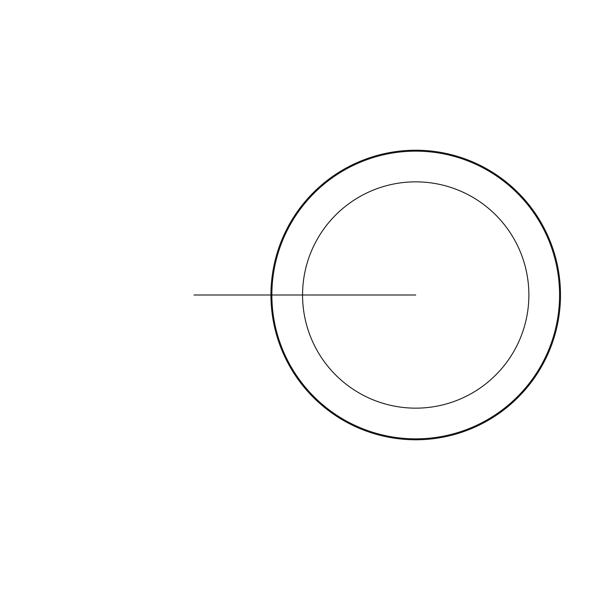 <?xml version="1.0" encoding="UTF-8"?>
<svg xmlns="http://www.w3.org/2000/svg" width="590" height="590" viewBox="0 0 590 590"><rect width="100%" height="100%" fill="white"/><g stroke="black" fill="none" stroke-linecap="round" stroke-linejoin="round"><path stroke-width="0.89" d="M270.943 295A144.779 144.779 0 0 1 488.107 169.618A144.779 144.779 0 0 1 488.107 420.382A144.779 144.779 0 0 1 270.943 295L271.865 295A143.857 143.857 0 0 0 487.65 419.579A143.857 143.857 0 0 0 487.65 170.422A143.857 143.857 0 0 0 271.865 295L302.559 295A113.155 113.155 0 0 1 415.721 181.845A113.155 113.155 0 0 1 528.876 295A113.155 113.155 0 0 1 415.721 408.155A113.155 113.155 0 0 1 302.559 295L415.721 295M318.445 295L193.963 295M324.257 295L199.774 295L324.257 295"/></g></svg>
